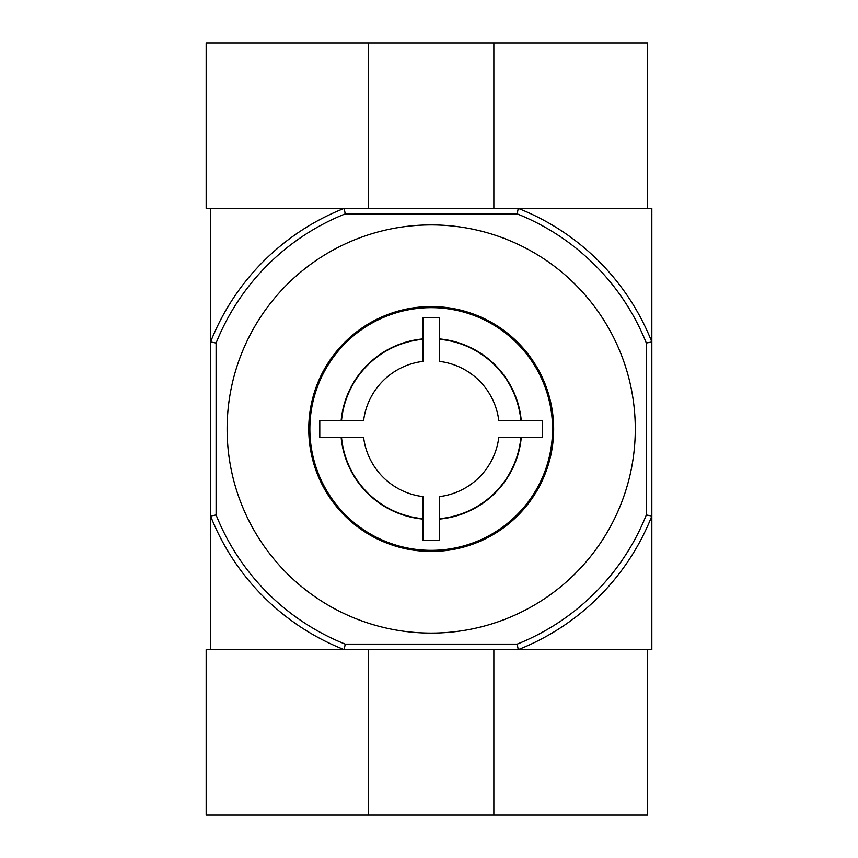 <?xml version="1.0" encoding="UTF-8"?>
<svg xmlns="http://www.w3.org/2000/svg" width="858" height="858" viewBox="0 0 858 858"><rect width="100%" height="100%" fill="white"/><g stroke="black" fill="none" stroke-linecap="round" stroke-linejoin="round"><path stroke-width="1.29" d="M498.82 437.269A68.114 68.114 0 0 1 439.478 496.61L439.478 518.704A90.079 90.079 0 0 0 520.903 437.269L498.82 437.269L542.621 437.269L542.621 420.731L498.82 420.731L520.903 420.731A90.079 90.079 0 0 0 439.478 339.296L439.478 361.39A68.114 68.114 0 0 1 498.82 420.731M363.588 420.731A68.114 68.114 0 0 1 422.93 361.39L422.93 339.296A90.079 90.079 0 0 0 341.505 420.731L363.588 420.731L319.787 420.731L319.787 437.269L363.588 437.269A68.114 68.114 0 0 0 422.93 496.61L422.93 518.704A90.079 90.079 0 0 1 341.505 437.269L359.974 437.269M439.478 496.61L439.478 540.422L422.93 540.422L422.93 496.61M422.93 361.39L422.93 317.578L439.478 317.578L439.478 361.39M521.289 437.269A90.455 90.455 0 0 1 439.478 519.079M341.13 420.731A90.455 90.455 0 0 1 422.93 338.921M439.478 338.921A90.455 90.455 0 0 1 521.289 420.731M635.285 429A204.086 204.086 0 0 0 431.209 224.914A204.086 204.086 0 0 0 227.123 429A204.086 204.086 0 0 0 431.209 633.086A204.086 204.086 0 0 0 635.285 429M646.321 343.018L646.321 514.982A231.66 231.66 0 0 1 517.192 644.111L345.227 644.111A231.66 231.66 0 0 1 216.098 514.982L210.575 516.033L210.575 649.624L344.165 649.624A237.173 237.173 0 0 1 210.575 516.033L210.575 341.967A237.173 237.173 0 0 1 344.165 208.376L210.575 208.376L210.575 341.967L216.098 343.018A231.66 231.66 0 0 1 345.227 213.889L517.192 213.889A231.66 231.66 0 0 1 646.321 343.018L651.833 341.967L651.833 516.033A237.173 237.173 0 0 1 518.243 649.624L344.165 649.624L345.227 644.111M216.098 343.018L216.098 514.982M517.192 644.111L518.243 649.624L651.833 649.624L651.833 516.033L646.321 514.982M517.192 213.889L518.243 208.376A237.173 237.173 0 0 1 651.833 341.967L651.833 208.376L344.165 208.376L345.227 213.889M553.657 429A122.447 122.447 0 0 0 431.209 306.553A122.447 122.447 0 0 0 308.762 429A122.447 122.447 0 0 0 431.209 551.447A122.447 122.447 0 0 0 553.657 429M422.93 519.079A90.455 90.455 0 0 1 341.13 437.269M309.856 429A121.343 121.343 0 0 1 491.881 323.916A121.343 121.343 0 0 1 491.881 534.084A121.343 121.343 0 0 1 309.856 429M518.243 208.376L647.425 208.376L647.425 42.9L206.167 42.9L206.167 208.376L344.165 208.376M493.854 208.376L493.854 42.9M368.565 208.376L368.565 42.9M344.165 649.624L206.167 649.624L206.167 815.1L647.425 815.1L647.425 649.624L518.243 649.624M368.565 649.624L368.565 815.1M493.854 649.624L493.854 815.1"/></g></svg>
